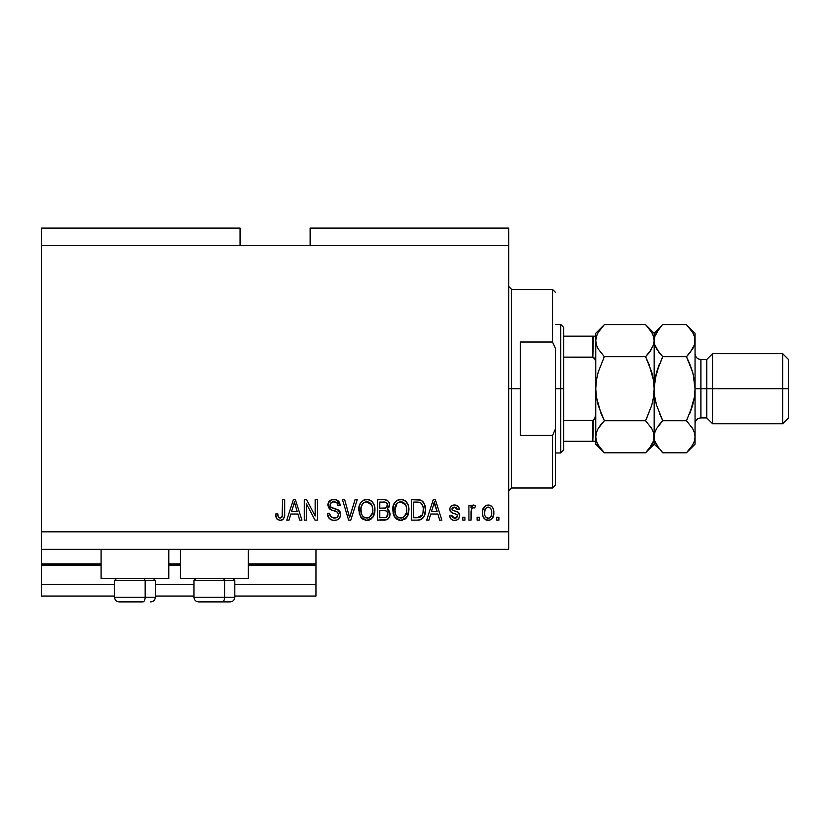 <?xml version="1.0" encoding="UTF-8"?>
<svg xmlns="http://www.w3.org/2000/svg" width="830" height="830" viewBox="0 0 830 830"><rect width="100%" height="100%" fill="white"/><g stroke="black" fill="none" stroke-linecap="round" stroke-linejoin="round"><path stroke-width="1.25" d="M316.002 596.054L234.817 596.054L316.002 596.054L316.002 584.372L234.817 584.372L316.002 584.372L316.002 565.106L248.253 565.106L316.002 565.106L316.002 596.054M193.94 596.054L155.386 596.054L193.94 596.054M114.509 596.054L41.5 596.054L114.509 596.054M193.94 584.372L155.386 584.372L193.94 584.372M114.509 584.372L41.5 584.372L41.5 596.054L41.5 584.372L114.509 584.372M180.504 565.106L168.822 565.106L180.504 565.106M41.5 564.027L41.5 565.106L101.073 565.106L41.5 565.106L41.5 584.372L41.5 563.933L101.073 563.933L41.5 563.933L41.5 549.336L41.5 563.933M316.002 563.933L316.002 549.336L316.002 563.933L248.253 563.933L316.002 563.933L316.002 565.106L316.002 564.027M180.504 563.933L168.822 563.933L180.504 563.933M101.073 578.531L101.073 549.336L101.073 578.531L168.822 578.531L168.822 549.336L168.822 578.531L101.073 578.531M248.253 578.531L248.253 549.336L248.253 578.531L180.504 578.531L248.253 578.531M180.504 549.336L180.504 578.531L180.504 549.336M41.5 228.105L240.078 228.105L41.5 228.105L41.5 245.628L240.078 245.628L240.078 228.105L240.078 245.628L41.5 245.628L41.5 531.812L508.738 531.812L508.738 245.628L240.078 245.628L508.738 245.628L508.738 228.105L310.161 228.105L508.738 228.105L508.738 531.812L41.5 531.812L41.5 549.336L508.738 549.336L41.5 549.336L41.5 228.105M306.446 520.13L306.446 503.852L306.446 520.13L304.32 520.13L304.32 499.691L306.581 499.691L315.203 515.98L315.203 499.691L317.33 499.691L317.33 520.13L315.058 520.13L306.446 503.852L315.058 520.13L317.33 520.13L317.33 499.691L315.203 499.691L315.203 515.98L306.581 499.691L304.32 499.691L304.32 520.13L306.446 520.13L304.32 520.13L304.32 499.691L306.581 499.691M340.694 514.444L339.626 517.92L336.69 520.057L332.892 520.296L329.282 518.491L327.414 513.49L329.541 513.231L330.62 516.343L333.484 517.93L336.897 517.453L338.557 514.89L337.53 512.183L330.444 509.506L328.338 507.13L328.358 502.773L331.616 499.753L336.306 499.795L339.034 501.808L340.165 505.532L338.038 505.792L336.907 502.856L333.951 501.808L331.243 502.565L330.101 505.626L331.461 507.659L338.868 510.357L340.259 512.183L340.694 514.444L337.54 509.558L330.745 507.14L330.07 505.076C330.35 502.856 331.647 501.777 333.951 501.808C336.482 501.911 337.841 503.239 338.038 505.792L340.165 505.532C339.864 501.642 337.769 499.608 333.878 499.421C330.236 499.556 328.255 501.424 327.954 505.024C328.296 508.23 330.132 510.097 333.463 510.637C336.233 510.844 337.935 512.131 338.567 514.507C338.277 516.862 336.897 518.024 334.438 518.003C331.45 517.816 329.811 516.229 329.541 513.231L327.414 513.49C327.674 517.827 329.956 520.13 334.251 520.4C338.173 520.286 340.31 518.293 340.694 514.444M350.478 514.517L355.033 499.691L357.232 499.691L350.8 520.13L348.6 520.13L342.489 499.691L344.678 499.691L349.586 517.744L355.033 499.691L357.232 499.691L355.033 499.691L349.586 517.744L344.678 499.691L342.489 499.691L348.6 520.13L350.8 520.13L348.6 520.13L342.489 499.691L344.678 499.691L348.766 514.527M366.839 520.4L361.984 518.532L359.224 513.853L359.12 506.425L361.092 502.181L364.08 499.94L368.696 499.65L372.089 501.621L374.32 505.48L374.911 510.896L373.842 515.596L370.989 519.134L366.839 520.4L372.857 517.266L374.942 509.931C375.087 503.986 372.4 500.48 366.86 499.421C361.206 500.511 358.498 504.101 358.747 510.18L360.811 517.183L366.839 520.4M400.828 520.4L395.962 518.532L393.202 513.853L393.098 506.425L395.07 502.181L398.068 499.94L402.675 499.65L406.067 501.621L408.298 505.48L408.889 510.896L407.821 515.596L404.978 519.134L400.828 520.4L406.835 517.266L408.92 509.931C409.076 503.986 406.378 500.48 400.838 499.421C395.184 500.511 392.476 504.101 392.725 510.18L394.8 517.183L400.828 520.4M479.273 517.204L479.273 520.13L477.146 520.13L477.146 517.204L479.273 517.204L477.146 517.204L477.146 520.13L479.273 520.13L477.146 520.13L477.146 517.204L479.273 517.204L479.273 520.13L479.273 517.204M493.871 512.546L492.709 517.827L489.524 520.234L485.592 519.725L483.07 516.665L482.469 513.365L482.925 509.143L484.513 506.466L486.826 505.148L489.482 505.148L491.775 506.445L493.238 508.634L493.871 512.546C494.047 508.271 492.149 505.75 488.165 504.993C484.129 505.771 482.23 508.334 482.458 512.691C482.24 517.038 484.139 519.611 488.165 520.4C492.252 519.59 494.151 516.976 493.871 512.546M276.867 518.947L280.063 520.4L276.681 518.688L275.653 514.019L277.77 513.76L278.278 516.768L279.482 517.899L280.851 517.899L282.148 516.789L282.553 499.691L284.68 499.691L284.358 516.831L283.238 519.124L280.063 520.4C283.549 519.705 285.084 517.422 284.68 513.562L284.68 499.691L282.553 499.691L282.273 516.457L280.156 518.003C278.309 517.381 277.511 515.97 277.77 513.76L275.653 514.019L276.867 518.947L279.606 520.379M428.923 520.13L430.697 514.019L428.923 520.13L426.703 520.13L433.239 499.691L435.304 499.691L441.84 520.13L439.63 520.13L437.846 514.019L430.697 514.019L437.846 514.019L439.63 520.13L441.84 520.13L435.304 499.691L433.239 499.691L426.703 520.13L428.923 520.13L426.703 520.13L433.239 499.691L435.304 499.691L441.84 520.13L439.63 520.13M459.623 515.596L458.845 518.387L456.531 520.12L453.159 520.244L451.064 519.113L449.538 515.617L451.665 515.347L452.568 517.495L454.747 518.273L456.656 517.723L457.506 515.97L456.915 514.527L452.215 512.816L450.233 511.062L449.881 508.344L451.178 506.061L454.965 505.014L458.502 506.715L459.364 509.247L457.237 509.506L456.448 507.721L454.591 507.12L452.827 507.472L451.966 509.298L452.827 510.294L458.316 512.359L459.623 515.596C459.384 512.909 457.838 511.384 454.985 511.021L452.599 510.17L451.925 508.935L454.591 507.12L457.237 509.506L459.364 509.247C458.969 506.466 457.351 505.045 454.518 504.993C451.655 505.034 450.088 506.445 449.808 509.236C450.327 511.913 452.06 513.438 455.016 513.791L457.019 514.621L457.506 515.97L454.747 518.273L451.665 515.347L449.538 515.617C449.922 518.646 451.613 520.234 454.601 520.4C457.724 520.286 459.395 518.677 459.623 515.596L459.623 515.606M464.935 517.204L464.935 520.13L462.808 520.13L462.808 517.204L464.935 517.204L462.808 517.204L462.808 520.13L464.935 520.13L462.808 520.13L462.808 517.204L464.935 517.204L464.935 520.13L464.935 517.204M471.419 509.381L471.046 520.13L468.919 520.13L468.919 505.263L471.046 505.263L471.046 507.638L473.069 505.065L475.559 505.792L474.76 507.919L472.778 507.742L471.741 508.624L471.046 512.421L471.419 509.381L473.318 507.649L474.76 507.919L475.559 505.792L473.557 504.993L471.046 507.638L471.046 505.263L468.919 505.263L468.919 520.13L471.046 520.13L468.919 520.13L468.919 505.263L471.046 505.263M498.913 517.204L498.913 520.13L496.797 520.13L496.797 517.204L498.913 517.204L496.797 517.204L496.797 520.13L498.913 520.13L496.797 520.13L496.797 517.204L498.913 517.204L498.913 520.13L498.913 517.204M418.517 520.099L417.604 520.13C423.155 519.289 425.749 515.845 425.375 509.796L424.545 515.223L421.879 519.051L418.517 520.099L411.576 520.13L411.576 499.691L418.974 499.753L421.879 500.708L424.441 504.132L425.375 509.796C425.717 505.449 424.12 502.202 420.592 500.065L411.576 499.691L411.576 520.13L417.604 520.13L411.576 520.13L411.576 499.691M390.038 513.355L389.695 516.551L387.475 519.404L377.598 520.13L377.598 499.691L385.006 499.743L387.932 500.947L389.135 502.721L389.509 505.46L387.257 509.112L389.436 511.166L390.069 514.123L387.257 509.112L389.54 504.827C389.239 501.424 387.371 499.712 383.937 499.691L377.598 499.691L377.598 520.13L383.885 520.13L377.598 520.13L377.598 499.691L383.937 499.691M289.016 520.13L290.791 514.019L289.016 520.13L286.796 520.13L293.332 499.691L295.397 499.691L301.933 520.13L299.723 520.13L297.939 514.019L290.791 514.019L297.939 514.019L299.723 520.13L301.933 520.13L295.397 499.691L293.332 499.691L286.796 520.13L289.016 520.13L286.796 520.13L293.332 499.691L295.397 499.691L301.933 520.13L299.723 520.13M508.738 549.336L508.738 531.812L508.738 549.336M310.161 228.105L310.161 245.628L310.161 228.105M276.514 518.397L276.255 517.827M276.037 517.194L275.892 516.602M275.653 514.019L277.77 513.76L277.811 514.434M277.874 515.119L278.154 516.457M279.99 518.003L280.582 517.972M281.982 517.059L282.459 515.503M282.428 515.793L282.553 513.729M282.553 499.691L284.68 499.691L284.649 514.735M284.358 516.851L284.088 517.723M284.534 515.907L283.57 518.709M283.238 519.124L282.335 519.839M282.314 519.86L281.723 520.13M281.235 520.275L280.665 520.369M275.705 515.316L275.882 516.592M434.09 502.793L433.322 505.688L434.277 501.818L437.14 511.633L431.403 511.633L433.322 505.688L431.403 511.633L437.14 511.633L434.08 502.824M435.231 505.325L435.013 504.599M450.202 517.889L450.565 518.522M451.064 519.113L450.265 518.003M450.026 517.495L449.725 516.582M449.538 515.617L451.665 515.347L451.935 516.509M451.987 516.623L452.568 517.495M454.747 518.273L455.743 518.159M457.486 516.219L457.019 514.621L455.535 513.957M454.145 513.521L453.45 513.293M453.221 513.22L451.188 512.214M450.773 511.83L450.306 511.197M450.233 511.062L449.912 510.191M450.586 506.705L451.178 506.061M451.759 505.646L452.755 505.231M456.282 505.231L457.88 506.061M457.87 506.061L458.492 506.705M458.938 507.514L459.198 508.344M459.364 509.247L457.154 509.018M456.448 507.721L453.688 507.192M453.211 507.306L452.174 508.074M451.945 508.717L452.101 509.641M451.925 508.935L452.827 510.294L451.945 509.122M455.846 511.29L457.942 512.11M458.917 513.002L459.229 513.552M459.343 513.822L459.498 514.351M458.212 519.134L457.589 519.621M457.423 519.725L456.562 520.109M456.521 520.12L455.577 520.327M472.291 505.512L473.069 505.065M475.559 505.792L474.76 507.919L472.778 507.742M474.76 507.919L473.318 507.649M471.419 509.392L471.253 510.128M471.046 520.13L471.067 511.654M471.544 509.008L473.027 507.68M487.501 520.358L486.847 520.244M486.162 520.016L485.581 519.725M482.697 515.347L482.51 514.05M482.51 511.353L482.469 512.017M482.676 510.149L485.581 505.657M488.86 505.034L489.461 505.148M489.503 505.159L490.706 505.646M490.717 505.646L491.267 506.01M493.238 508.634L493.86 511.871M493.622 509.942L493.809 511.197M493.497 515.918L493.29 516.582M493.279 516.602L493.072 517.132M492.719 517.806L491.879 518.875M490.011 520.088L488.849 520.358M483.236 508.302L482.925 509.143M486.505 507.618L485.249 509.112L484.585 512.691C484.326 509.745 485.509 507.887 488.113 507.12C490.789 507.836 491.993 509.693 491.754 512.691L491.308 509.651M491.609 514.569L491.754 512.691C491.993 515.638 490.821 517.495 488.216 518.273L489.679 517.858M484.824 515.067L484.616 513.614M489.046 507.265L487.075 507.317M491.402 509.931L490.623 508.396M490.54 508.302L489.026 507.255M490.406 508.147L489.461 507.431M489.939 517.681L491.08 516.27L491.744 513.148M490.706 516.883L491.08 516.281M491.215 515.98L491.412 515.42M487.75 518.242L488.216 518.273C485.54 517.557 484.326 515.689 484.585 512.691L484.616 511.768M485.789 517.09L488.673 518.231M417.334 499.691L418.984 499.753M419.202 499.785L419.793 499.868M421.246 500.334L422.968 501.673M423.269 502.046L423.788 502.814M424.338 503.903L425.334 508.313M425.334 508.354L425.365 509.081M425.375 509.807L425.302 511.633M425.313 511.591L425.251 512.12M425.043 513.459L424.825 514.33L425.043 513.459M424.773 514.538L424.555 515.202M423.279 517.661L422.667 518.377M421.827 519.072L420.364 519.756M420.322 519.767L419.451 519.974M419.306 520.005L418.559 520.088M422.999 506.746L421.059 503.042L417.283 502.077L420.177 502.482C422.522 504.256 423.549 506.684 423.259 509.765L423.103 512.152M421.661 516.167L422.439 514.766L417.345 517.744L420.042 517.349M413.703 517.744L413.703 502.077L417.283 502.077L413.703 502.077L413.703 517.744L417.345 517.744L413.703 517.744M422.128 504.37L421.764 503.8M422.968 512.93L423.248 509.247M418.579 517.671L419.202 517.578M419.326 517.557L421.484 516.374M393.503 514.745L393.213 513.853M392.808 508.292L392.746 509.236M392.818 508.24L393.088 506.456M393.576 504.775L394.509 502.939M394.561 502.866L395.049 502.212M398.058 499.94L396.221 501.04M398.96 499.65L399.873 499.473M402.664 499.65L403.556 499.94M407.094 502.907L408.277 505.418M408.702 507.161L408.827 508.085M407.821 515.596L408.474 513.739M408.329 514.258L407.623 516.001M406.285 517.951L406.835 517.266M405.735 518.511L401.845 520.337M401.699 520.348L402.571 520.202M399.79 520.327L397.414 519.58M397.373 519.559L395.983 518.543M393.856 515.586L394.292 516.405M404.978 519.134L405.663 518.584M408.516 506.248L407.831 504.246M405.32 500.947L404.386 500.334M401.253 501.828L402.446 502.057L399.406 501.984L396.927 503.437L399.406 501.984M405.538 504.526L402.446 502.057L404.521 503.281M397.01 503.354L394.852 510.211C394.52 505.491 396.522 502.69 400.849 501.808L405.912 505.242L406.793 509.869C407.032 514.434 405.03 517.152 400.807 518.003L403.515 517.287L406.534 512.691L406.057 514.299M403.515 517.287L405.528 515.316L406.555 512.618M399.448 517.837L397.612 516.934L400.807 518.003C396.699 517.204 394.717 514.61 394.852 510.211L395.547 514.247L394.862 509.485L395.754 505.138M395.267 506.508L395.516 505.709L395.267 506.508M406.441 506.798L405.071 503.862M406.534 512.691L406.69 508.095L405.735 504.879M406.669 507.95L406.472 506.933M402.208 517.837L402.872 517.609M395.537 514.226L396.999 516.405M397.072 516.478L396.201 515.451M384.498 499.702L386.033 499.919M387.143 500.355L387.901 500.915M388.067 501.081L388.616 501.766M388.648 501.808L389.125 502.69M389.146 502.741L389.436 503.737M389.415 506.02L388.98 507.255M387.776 508.749L387.257 509.112M387.932 509.464L388.544 509.942M384.498 520.12L383.885 520.13C387.838 520.099 389.903 518.096 390.069 514.123L390.048 514.745M388.45 518.646L389.581 516.872M388.409 518.688L387.506 519.383M387.849 515.171L387.952 514.144L385.992 517.484L387.517 516.146L387.672 512.567L386.023 510.886L383.636 510.575C386.282 510.398 387.724 511.591 387.952 514.144C387.724 511.591 386.282 510.398 383.636 510.575L379.715 510.575L383.636 510.575M385.763 502.337L379.715 502.077L379.715 508.178L385.307 508.053L386.998 506.923L387.413 505.159L385.556 507.991L379.715 508.178L379.715 502.077L383.19 502.077C385.732 501.756 387.143 502.783 387.413 505.159L387.154 503.696M387.33 506.072L387.143 503.675L385.462 502.254M385.099 502.181L384.114 502.098M386.375 507.587L387.268 506.331M379.715 517.744L379.715 510.575L379.715 517.744L385.992 517.484L379.715 517.744M385.245 517.661L385.992 517.484M383.47 508.178L384.518 508.147M386.749 503.022L386.178 502.534M383.958 502.088L383.19 502.077M358.83 508.24L359.11 506.456M360.583 502.856L361.071 502.212M363.229 500.355L364.08 499.94M364.993 499.639L365.885 499.473M368.686 499.65L369.578 499.94M371.3 500.926L372.079 501.611M372.608 502.212L374.299 505.429M374.714 507.151L374.849 508.085M374.921 508.998L374.911 510.907M374.838 511.861L374.496 513.729M374.351 514.258L373.645 516.001M371.767 518.501L369.537 519.912M369.433 519.954L367.887 520.327M367.732 520.348L368.593 520.202M365.812 520.327L365.076 520.202M363.395 519.559L361.984 518.532M374.527 506.248L373.842 504.246M372.162 501.694L370.408 500.334M367.275 501.828L368.468 502.057L365.428 501.984L362.949 503.437L364.09 502.534M371.56 504.526L368.468 502.057L370.543 503.281M361.237 506.694L360.874 510.211C360.542 505.491 362.544 502.69 366.87 501.808L371.923 505.242L372.815 509.869C373.044 514.434 371.052 517.152 366.829 518.003L369.537 517.287L372.556 512.691L372.068 514.299M369.537 517.287L371.539 515.316L372.577 512.618M365.47 517.837L363.623 516.934L366.829 518.003C362.72 517.204 360.739 514.61 360.874 510.211L361.569 514.247L360.925 508.759M361.776 505.138L360.998 508.033M363.032 503.354L361.299 506.466M372.452 506.798L371.093 503.862M372.556 512.691L372.701 508.095L371.747 504.879M372.68 507.95L372.483 506.933M368.23 517.837L368.883 517.609M361.558 514.226L363.021 516.405M363.084 516.478L362.212 515.451M349.368 516.82L349.586 517.733M350.8 520.13L357.232 499.691L350.8 520.13M349.129 515.897L348.766 514.517M332.892 520.296L330.599 519.518M329.271 518.48L328.483 517.474M327.414 513.49L329.603 513.697M334.438 518.003L335.206 517.962M335.393 517.941L335.953 517.827M336.378 517.692L337.457 517.059M338.557 514.88L338.464 513.635M336.721 511.685L332.425 510.326M331.419 509.973L330.444 509.506L327.975 504.443M328.037 503.893L328.172 503.312M328.358 502.773L328.981 501.642M328.649 502.15L331.377 499.836M333.307 499.442L334.5 499.442M335.123 499.504L336.285 499.785M336.326 499.805L340.165 505.532L338.038 505.792L337.613 503.924M334.749 501.86L333.235 501.849M330.361 503.675L330.921 502.866M330.091 504.713L330.101 505.626M330.112 505.636L330.205 506.155M331.461 507.659L332.28 508.012M334.915 508.738L335.704 508.946M337.54 509.558L338.235 509.911M339.429 510.886L340.227 512.11M340.29 512.235L340.507 512.888M340.58 515.679L339.636 517.91M339.605 517.951L338.993 518.688M338.827 518.854L337.851 519.559M335.538 502.036L336.907 502.856M340.124 504.91L340.041 504.298M339.719 503.115L338.401 501.061M328.338 507.13L329.572 508.873M333.463 510.637L335.984 511.394M337.322 517.173L336.669 517.567M329.925 515.098L329.676 514.175M315.203 499.691L317.33 499.691L317.33 520.13L315.058 520.13M293.706 504.733L294.37 501.818L297.233 511.633L291.496 511.633L293.415 505.688L291.496 511.633L297.233 511.633L294.909 503.924M295.324 505.325L295.107 504.599M294.37 501.818L293.955 503.769M434.816 503.924L434.671 503.405M434.536 502.876L434.277 501.818M491.059 509.07L490.54 508.292M488.58 507.151L487.656 507.151M486.473 517.723L487.303 518.138M489.119 518.117L490.281 517.381M421.121 516.727L422.833 513.552M423.155 511.674L423.248 510.398M423.144 507.69L422.885 506.248M421.059 503.042L419.835 502.358M419.482 502.264L417.283 502.077M400.849 501.808L400.122 501.849M396.927 503.437L396.045 504.578M400.122 517.962L401.513 517.962M406.742 511.28L406.69 508.095M383.937 517.744L384.975 517.692M366.87 501.808L366.144 501.849M365.428 501.984L364.744 502.212M362.949 503.437L362.056 504.578M366.144 517.962L367.534 517.962M372.753 511.28L372.701 508.095M119.261 601.895L142.833 601.895A4.669 2.334 -90 0 0 145.167 597.226L145.167 580.523L144.171 578.531L145.167 580.523L114.509 580.523L145.167 580.523L145.167 597.226L114.613 597.226M116.491 578.531L114.509 580.523L114.509 597.226C114.789 600.059 116.345 601.615 119.178 601.895C116.345 601.615 114.789 600.059 114.509 597.226L155.386 597.226C155.106 600.059 153.55 601.615 150.718 601.895L150.635 601.895M150.718 601.895C153.55 601.615 155.106 600.059 155.386 597.226L155.386 580.523L145.167 580.523L155.386 580.523L153.405 578.531M120.018 601.895L142.833 601.895A4.669 2.334 90 0 0 145.167 597.226L155.283 597.226M198.692 601.895L222.264 601.895A4.669 2.334 -90 0 0 224.598 597.226L224.598 580.523L223.602 578.531L224.598 580.523L193.94 580.523L224.598 580.523L224.598 597.226L194.044 597.226M195.922 578.531L193.94 580.523L193.94 597.226C194.22 600.059 195.776 601.615 198.609 601.895C195.776 601.615 194.22 600.059 193.94 597.226L234.817 597.226L234.817 580.523L224.598 580.523L234.817 580.523L232.836 578.531M199.449 601.895L230.118 601.895M234.714 597.226L224.598 597.226A4.669 2.334 90 0 1 222.264 601.895L230.066 601.895M508.738 286.506L511.664 289.431L511.664 388.72L520.42 388.72L520.42 341.991L552.541 341.991L555.467 348.569L555.467 428.861L552.541 435.439L552.541 488.009L552.541 435.439L520.42 435.439L520.42 388.72L511.664 388.72L511.664 289.431L511.664 388.72L508.738 388.72L511.664 388.72L511.664 488.009L508.738 490.924M552.541 341.991L552.541 289.431L552.541 341.991L555.467 348.569L555.467 485.083L555.467 428.861L552.541 435.439L520.42 435.439L520.42 341.991L552.541 341.991M511.664 388.72L511.664 488.009L511.664 388.72M593.367 420.208L592.848 441.28L563.643 441.28L563.643 388.72L560.717 388.72L560.717 452.962L560.717 388.72L555.467 388.72L560.717 388.72L560.717 324.468L560.717 388.72L563.643 388.72L563.643 450.047L563.643 441.28L595.764 441.28L595.764 414.18L594.591 419.16M593.367 336.15L592.848 357.128L593.72 357.398L563.643 357.128L563.643 388.72L563.643 327.394L563.643 357.128L592.848 357.128L595.245 359.66L595.764 363.26L595.764 336.15L595.764 388.72L596.376 397.01L595.764 388.72L596.376 380.431L598.171 372.203L596.386 380.41L598.171 372.214L604.344 356.682L598.181 348.942L596.397 344.875L595.764 340.663L596.376 344.813L595.764 340.663L596.376 336.524L598.15 332.446L604.344 324.655L645.584 324.655L604.344 324.655L603.535 325.474M593.72 441.28L592.848 441.28L592.848 420.302L563.643 420.302L592.848 420.302L595.245 417.791L595.764 414.18L595.764 444.206L604.344 452.786L598.181 445.046L596.397 440.979L595.764 436.767L596.376 432.627L598.15 428.539L604.344 420.748L645.584 420.748L651.747 428.498L653.532 432.565L654.165 436.767L653.552 440.917L651.778 444.994L645.584 452.786L604.344 452.786L645.584 452.786L646.363 451.997M592.848 336.15L563.643 336.15L595.733 336.15L592.848 336.15L592.848 357.128M593.72 357.398L595.245 359.66L595.764 363.26M595.764 340.435L596.376 336.524L598.15 332.446L604.344 324.655L595.764 333.235L595.733 336.15M695.052 340.902L695.052 333.235L694.44 344.813L692.666 348.89L686.472 356.682L692.645 372.214L694.42 380.348L695.052 388.72L700.894 388.72L700.894 359.514L700.894 388.72L712.576 388.72L712.576 353.673L712.576 388.72L782.659 388.72L782.659 423.757L782.659 388.72L788.5 388.72L788.5 359.514L788.5 417.915L788.5 388.72L712.576 388.72L712.576 423.757L712.576 388.72L706.735 388.72L706.735 417.915L706.735 388.72L695.052 388.72L695.052 444.206L695.052 340.663L695.052 388.72L694.43 397.02L692.656 405.196L686.472 420.748L692.635 428.498L694.42 432.565L695.052 436.767L694.44 440.917L692.666 444.994L687.24 451.997M695.052 423.757C695.405 420.219 697.356 418.268 700.894 417.915L700.894 388.72L700.894 417.915L706.735 417.915L712.576 423.757L782.659 423.757L788.5 417.915M595.764 436.767L596.397 440.979L595.764 436.767L596.376 432.627L598.15 428.539L604.344 420.748L600.028 425.686M646.342 325.422L651.747 332.394L653.532 336.461L654.165 340.663L653.552 344.813L649.05 352.864L651.768 348.922L645.584 356.682L604.344 356.682L645.584 356.682L649.039 352.864L645.584 356.682L651.768 372.214L653.552 380.399L654.165 388.72L654.165 436.767L653.542 432.596L654.165 444.206L654.165 436.767L653.542 440.948M649.039 364.329L653.552 380.399L654.165 388.72L653.552 397.01L651.768 405.227L645.584 420.748L604.344 420.748L598.264 405.548M646.134 419.648L651.768 405.227L653.552 397.031M659.196 448.843L654.808 440.979L654.165 436.767L654.808 440.979L654.165 436.767L654.165 388.72L653.552 380.431L654.165 388.72L654.165 340.663L653.542 336.482L654.165 340.663L653.552 344.813L649.9 351.754M600.889 413.112L596.386 397.031L595.764 388.72L596.376 380.431L598.171 372.203L604.344 356.682L598.181 348.942L596.376 344.813L595.764 340.663M597.693 348.05L597.299 347.231M654.165 340.902L654.165 333.235L654.165 340.663L653.552 336.524M661.666 325.765L654.165 333.235L645.584 324.655L651.747 332.394L653.532 336.461M652.608 334.044L651.706 332.311M648.521 353.507L649.039 352.875M649.029 364.297L645.584 356.682M654.165 436.767L654.787 432.627L654.165 436.767L653.542 432.586L651.747 428.498L645.584 420.748M646.663 451.676L654.165 444.206L659.352 449.04M653.552 440.917L649.05 448.957M654.175 340.435L654.165 388.72L654.797 397.082L656.572 405.227L662.755 420.748L659.3 424.566L662.755 420.748L686.472 420.748L662.755 420.748L659.311 413.143L662.755 420.748L656.551 428.539L654.787 432.627L656.551 428.539L662.755 420.748L656.572 405.227L654.797 397.082L654.165 388.72L653.552 397.01M603.254 325.765L600.899 328.462M604.344 356.682L603.804 357.792M600.899 413.133L604.344 420.748L600.889 424.566M603.514 451.935L598.181 445.046L596.397 440.979M597.32 443.396L598.243 445.16M598.171 405.227L596.386 397.031L595.764 388.72L595.764 414.18M595.764 441.28L595.764 444.206M595.764 333.235L595.764 336.15M595.764 367.483L595.764 409.947M661.987 452.008L662.755 452.786L686.472 452.786L662.755 452.786L656.582 445.046L654.808 440.979M655.731 443.396L656.634 445.129M656.561 405.196L656.063 403.328M655.793 375.212L654.165 388.72L654.787 397.051L654.165 388.72L654.787 380.41L656.561 372.245L662.205 357.792M659.3 424.566L658.439 425.686M659.082 352.594L654.808 344.875L654.165 340.663L654.797 344.844L654.165 340.663L654.787 336.524L659.082 328.732M656.572 372.214L659.3 364.318L654.787 380.379L656.561 372.245L662.755 356.682L656.582 348.942L654.787 344.813L654.165 340.663L654.787 336.524L656.551 332.446L661.946 325.474M693.434 402.228L694.42 397.082L689.927 413.122L692.656 405.216L686.472 420.748L692.635 428.498L694.42 432.565L695.052 436.767L694.44 440.917L692.666 444.994L686.472 452.786L695.052 444.206M687.551 451.676L689.927 448.968M686.472 420.748L687.012 419.648M694.44 432.627L695.052 436.767L694.44 432.627M689.398 353.507L690.788 351.754M689.917 364.287L686.472 356.682L689.927 352.864L686.472 356.682L689.927 364.318L686.472 356.682L662.755 356.682L686.472 356.682M693.185 374.206L695.052 388.72L694.43 380.379L695.052 388.72L694.43 397.02L692.656 405.196M687.302 325.495L692.635 332.394L694.42 336.461L695.052 340.663L694.43 336.482M693.496 334.044L692.562 332.27M695.052 333.235L686.472 324.655L662.755 324.655L686.472 324.655L692.635 332.394L694.42 336.461L695.052 340.663L694.44 336.524M692.656 372.245L689.927 364.318M695.052 340.663L694.44 344.813L689.927 352.864M662.755 356.682L659.3 352.864M706.735 388.72L706.735 359.514L706.735 388.72M782.659 388.72L782.659 353.673L782.659 388.72M234.817 597.226C234.537 600.059 232.981 601.615 230.149 601.895C232.981 601.615 234.537 600.059 234.817 597.226M555.467 485.083L552.541 488.009L511.664 488.009M511.664 289.431L552.541 289.431L555.467 292.347M563.643 450.047L560.717 452.962L555.467 452.962M555.467 324.468L560.717 324.468L563.643 327.394M788.5 359.514L782.659 353.673L712.576 353.673L706.735 359.514L700.894 359.514C697.356 359.162 695.405 357.211 695.052 353.673"/></g></svg>
